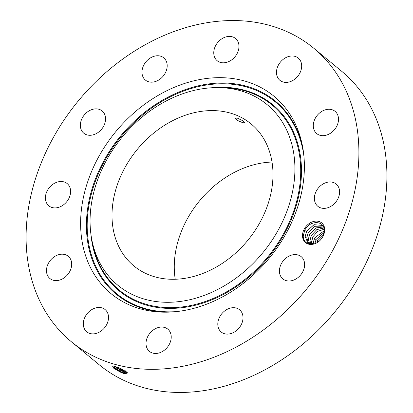 <?xml version="1.0" encoding="UTF-8"?>
<svg xmlns="http://www.w3.org/2000/svg" width="413" height="413" viewBox="0 0 413 413"><rect width="100%" height="100%" fill="white"/><g stroke="black" fill="none" stroke-linecap="round" stroke-linejoin="round"><path stroke-width="0.62" d="M193.181 112.935A92.068 71.547 -50.5 0 0 118.732 180.915A92.068 71.547 -50.5 0 0 133.874 265.926A92.068 71.547 -50.5 0 0 191.808 276.937A92.068 71.547 -50.5 0 0 266.256 208.952A92.068 71.547 -50.5 0 0 251.114 123.941A92.068 71.547 -50.5 0 0 193.181 112.935M272.022 162.041A92.068 71.547 -50.5 0 0 255.451 164.353A92.068 71.547 -50.5 0 0 175.236 279.25M242.55 120.648L237.64 118.232L234.842 118.025L237.506 120.446L242.529 122.62L245.234 123.028L242.55 120.648M279.162 117.38A117.158 91.046 -50.5 0 0 219.22 87.613A117.158 91.046 -50.5 0 0 92.166 241.476A117.158 91.046 -50.5 0 0 105.826 272.487A117.158 91.046 -50.5 0 0 247.103 269.147A117.158 91.046 -50.5 0 0 279.162 117.38M71.299 341.701L99.311 364.834A190.341 147.921 -50.5 0 0 219.086 387.595A190.341 147.921 -50.5 0 0 372.996 247.046A190.341 147.921 -50.5 0 0 341.701 71.299L313.689 48.166A190.341 147.921 -50.5 0 0 193.914 25.405A190.341 147.921 -50.5 0 0 40.004 165.954A190.341 147.921 -50.5 0 0 71.299 341.701A190.341 147.921 -50.5 0 0 191.074 364.467A190.341 147.921 -50.5 0 0 344.989 223.913A190.341 147.921 -50.5 0 0 313.689 48.166M287.169 110.219A127.978 99.456 -50.5 0 0 132.841 113.869A127.978 99.456 -50.5 0 0 97.819 279.653A127.978 99.456 -50.5 0 0 163.3 312.166A127.978 99.456 -50.5 0 0 302.089 144.091A127.978 99.456 -50.5 0 0 287.169 110.219M113.105 365.954L112.749 366.217L114.69 368.716L120.384 372.103L123.807 373.517L124.793 373.28L120.833 371.617L112.718 366.424M122.738 373.145L120.384 372.103M123.823 373.517L127.183 374.132L126.507 371.886L119.321 367.993L114.747 366.3L112.517 365.923L113.456 368.05L120.369 372.17M45.399 197.801A14.419 11.208 -50.5 0 0 48.822 205.824A14.419 11.208 -50.5 0 0 62.6 205.473A14.419 11.208 -50.5 0 0 70.613 191.611A14.419 11.208 -50.5 0 0 67.185 183.589A14.419 11.208 -50.5 0 0 53.406 183.94A14.419 11.208 -50.5 0 0 45.399 197.801M70.06 258.295A14.419 11.208 -50.5 0 0 68.269 256.282A14.419 11.208 -50.5 0 0 51.604 258.982A14.419 11.208 -50.5 0 0 48.114 276.504A14.419 11.208 -50.5 0 0 49.906 278.517A14.419 11.208 -50.5 0 0 66.565 275.817A14.419 11.208 -50.5 0 0 70.06 258.295M102.31 308.005A14.419 11.208 -50.5 0 0 86.064 315.181A14.419 11.208 -50.5 0 0 86.73 331.794A14.419 11.208 -50.5 0 0 89.518 333.348A14.419 11.208 -50.5 0 0 105.764 326.167A14.419 11.208 -50.5 0 0 105.093 309.559A14.419 11.208 -50.5 0 0 102.31 308.005M158.726 327.416A14.419 11.208 -50.5 0 0 147.069 338.066A14.419 11.208 -50.5 0 0 149.439 351.38A14.419 11.208 -50.5 0 0 158.509 353.105A14.419 11.208 -50.5 0 0 170.171 342.454A14.419 11.208 -50.5 0 0 167.802 329.14A14.419 11.208 -50.5 0 0 158.726 327.416M224.192 311.33A14.419 11.208 -50.5 0 0 221.223 332.021A14.419 11.208 -50.5 0 0 236.613 330.477A14.419 11.208 -50.5 0 0 239.586 309.786A14.419 11.208 -50.5 0 0 224.192 311.33M281.165 264.057A14.419 11.208 -50.5 0 0 282.848 278.914A14.419 11.208 -50.5 0 0 302.894 271.532A14.419 11.208 -50.5 0 0 301.211 256.674A14.419 11.208 -50.5 0 0 281.165 264.057M314.376 198.261A14.419 11.208 -50.5 0 0 317.803 206.283A14.419 11.208 -50.5 0 0 331.582 205.927A14.419 11.208 -50.5 0 0 339.589 192.066A14.419 11.208 -50.5 0 0 336.167 184.043A14.419 11.208 -50.5 0 0 322.388 184.399A14.419 11.208 -50.5 0 0 314.376 198.261M314.928 131.571A14.419 11.208 -50.5 0 0 316.719 133.59A14.419 11.208 -50.5 0 0 333.384 130.885A14.419 11.208 -50.5 0 0 336.874 113.363A14.419 11.208 -50.5 0 0 335.082 111.35A14.419 11.208 -50.5 0 0 318.423 114.055A14.419 11.208 -50.5 0 0 314.928 131.571M282.678 81.867A14.419 11.208 -50.5 0 0 298.924 74.686A14.419 11.208 -50.5 0 0 298.258 58.073A14.419 11.208 -50.5 0 0 295.471 56.524A14.419 11.208 -50.5 0 0 279.224 63.7A14.419 11.208 -50.5 0 0 279.895 80.313A14.419 11.208 -50.5 0 0 282.678 81.867M226.262 62.451A14.419 11.208 -50.5 0 0 237.919 51.806A14.419 11.208 -50.5 0 0 235.549 38.492A14.419 11.208 -50.5 0 0 226.479 36.767A14.419 11.208 -50.5 0 0 214.817 47.412A14.419 11.208 -50.5 0 0 217.186 60.726A14.419 11.208 -50.5 0 0 226.262 62.451M160.796 78.537A14.419 11.208 -50.5 0 0 163.77 57.846A14.419 11.208 -50.5 0 0 148.375 59.389A14.419 11.208 -50.5 0 0 145.407 80.086A14.419 11.208 -50.5 0 0 160.796 78.537M103.823 125.815A14.419 11.208 -50.5 0 0 102.14 110.958A14.419 11.208 -50.5 0 0 82.094 118.335A14.419 11.208 -50.5 0 0 83.777 133.192A14.419 11.208 -50.5 0 0 103.823 125.815M323.833 235.229L324.773 229.927A12.741 9.902 -50.5 0 0 313.679 221.435A12.741 9.902 -50.5 0 0 302.497 235.503A12.741 9.902 -50.5 0 0 308.707 244.176A12.741 9.902 -50.5 0 0 320.493 239.943L323.833 235.229M112.754 366.202L112.919 366.945L120.4 372.067L123.807 373.517M127.632 374.013L124.793 373.28L124.483 372.077L127.436 372.727M324.773 229.927L324.236 230.738A11.357 8.823 -50.5 0 0 324.19 229.86C324.112 220.294 309.616 220.088 304.82 230.155L303.292 235.611C302.59 244.408 313.503 247.619 320.493 239.943M114.133 366.14L121.081 370.631L124.483 372.077M321.598 238.74L323.136 236.076L324.236 230.738M114.2 366.155L121.097 370.595L124.499 372.041L127.405 372.702M314.21 243.876L307.685 242.581L305.202 236.442L306.616 231.342L314.061 224.682L322.563 225.436M307.685 242.581L305.181 236.427L306.534 231.445L313.983 224.682L322.558 225.431M126.961 372.268L121.536 370.151L115.165 366.429M121.055 368.757L122.485 369.454M120.379 368.453L123.11 369.78M308.537 243.174L306.782 237.749L308.134 232.767L314.851 226.303L322.992 226.066L314.928 226.298L308.217 232.664L306.802 237.764L308.552 243.185M309.502 243.639L308.382 239.065L309.729 234.088L315.811 227.935L323.462 226.954M309.518 243.644L308.403 239.086L309.817 233.98L315.883 227.93L323.467 226.964M310.602 243.959L310.003 240.407L311.417 235.302L316.854 229.597L323.854 228.028M310.586 243.954L309.977 240.387L311.33 235.405L316.781 229.607L323.849 228.012M324.117 229.246L317.736 231.332L312.93 236.726L311.578 241.708L311.81 244.104L311.603 241.729L313.018 236.623L317.809 231.321L324.122 229.261M324.236 230.686L314.53 238.048L313.178 243.03L313.199 244.052L314.618 237.945L324.236 230.707M324.159 232.405L316.131 239.37L314.825 243.675M314.851 243.67L316.219 239.266L324.153 232.436M323.684 234.61L317.731 240.691L316.89 242.746M316.926 242.725L317.819 240.588L323.673 234.646M219.22 87.613L223.165 87.695A120.033 93.281 129.5 0 1 284.578 118.19A120.033 93.281 129.5 0 1 251.734 273.685A120.033 93.281 129.5 0 1 106.988 277.108A120.033 93.281 129.5 0 1 92.992 245.337L92.166 241.476M211.683 87.768A120.668 93.777 129.5 0 1 285.254 117.937A120.668 93.777 129.5 0 1 252.235 274.253A120.668 93.777 129.5 0 1 106.719 277.701A120.668 93.777 129.5 0 1 90.891 234.047M175.721 311.66A124.463 96.725 129.5 0 1 103.911 280.21A124.463 96.725 129.5 0 1 137.973 118.98A124.463 96.725 129.5 0 1 288.062 115.428A124.463 96.725 129.5 0 1 303.942 156.388M165.288 312.187A125.103 97.22 129.5 0 1 103.235 280.463A125.103 97.22 129.5 0 1 137.472 118.407A125.103 97.22 129.5 0 1 288.331 114.835A125.103 97.22 129.5 0 1 302.486 146.042M120.4 372.067L121.081 370.631M121.097 370.595L121.783 369.16M124.499 372.041L125.469 371.798L125.16 370.595M306.534 231.445L304.536 230.346M317.731 240.691L315.733 239.592"/></g></svg>

